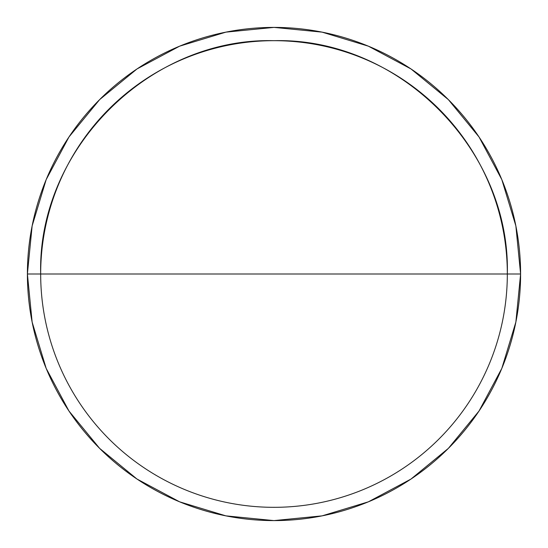 <?xml version="1.0" encoding="UTF-8"?>
<svg xmlns="http://www.w3.org/2000/svg" width="548" height="548" viewBox="0 0 548 548"><rect width="100%" height="100%" fill="white"/><g stroke="black" fill="none" stroke-linecap="round" stroke-linejoin="round"><path stroke-width="0.82" d="M520.6 274L507.325 274A233.325 233.325 0 0 1 274 507.325A233.325 233.325 0 0 1 40.675 274A233.325 233.325 0 0 0 274 507.325A233.325 233.325 0 0 0 507.325 274L40.675 274L507.325 274C510.537 149.323 398.677 37.463 274 40.675C149.323 37.463 37.463 149.323 40.675 274L27.4 274A246.6 246.6 0 0 0 274 520.6A246.6 246.6 0 0 0 520.6 274A246.6 246.6 0 0 1 274 520.6A246.6 246.6 0 0 1 27.4 274L40.675 274A233.325 233.325 0 0 1 274 40.675A233.325 233.325 0 0 1 507.325 274L520.6 274A246.6 246.6 0 0 0 274 27.4A246.6 246.6 0 0 0 27.4 274A246.6 246.6 0 0 1 274 27.4A246.6 246.6 0 0 1 520.6 274L515.86 225.892L501.831 179.628L479.089 137.062M479.041 136.993L448.374 99.626L411.069 69.007M411.007 68.959L368.372 46.169L322.108 32.14L274.082 27.4M274 27.4L225.892 32.14L179.628 46.169L137.062 68.911M136.993 68.959L99.626 99.626L69.007 136.932M68.959 136.993L46.169 179.628L32.14 225.892L27.4 273.918M27.4 274L32.14 322.108L46.169 368.372L68.911 410.938M68.959 411.007L99.626 448.374L136.932 478.993M136.993 479.041L179.628 501.831L225.892 515.86L273.918 520.6M274 520.6L322.108 515.86L368.372 501.831L410.938 479.089M411.007 479.041L448.374 448.374L478.993 411.069M479.041 411.007L501.831 368.372L515.86 322.108L520.6 274.082"/></g></svg>
